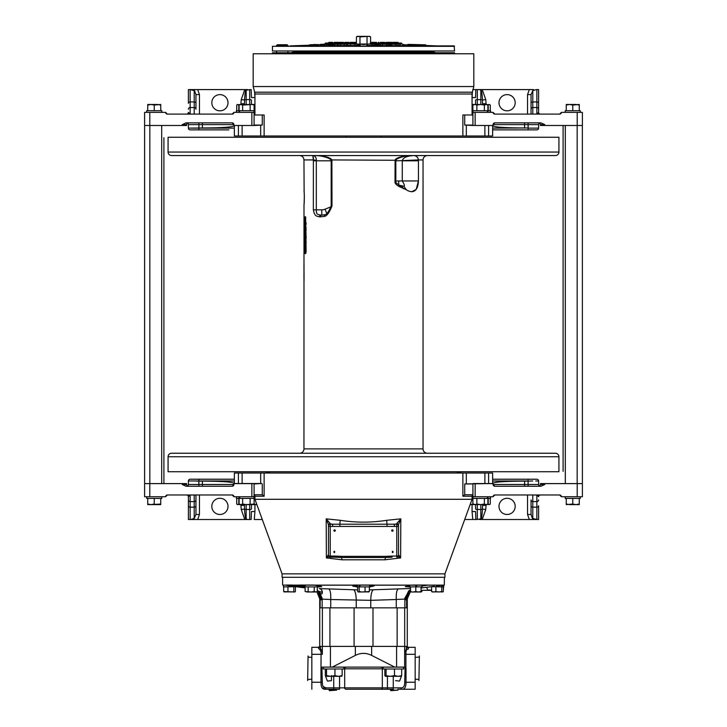 <?xml version="1.0" encoding="UTF-8"?>
<svg xmlns="http://www.w3.org/2000/svg" width="727" height="727" viewBox="0 0 727 727"><rect width="100%" height="100%" fill="white"/><g stroke="black" fill="none" stroke-linecap="round" stroke-linejoin="round"><path stroke-width="1.09" d="M283.448 585.144L282.912 585.144L283.448 585.144L283.448 586.898L295.653 586.68M292.936 585.144L290.4 585.144M317.281 585.653L317.281 586.898L305.186 586.898L305.186 585.144L314.382 585.144L299.733 585.144L305.113 585.144L305.131 591.533L311.192 591.996L306.649 591.996M305.186 585.144L299.497 585.144M317.263 586.898L317.263 591.533L316.454 591.996L314.228 591.533L315.745 591.996L311.192 591.996L314.228 591.533L314.228 586.898M308.166 586.898L308.166 591.533M305.131 587.752L286.084 585.19L305.186 586.898M315.745 591.996L317.263 591.533M427.267 585.144L412.527 585.19L415.808 585.144L415.808 591.533L418.434 591.996L421.06 591.533L421.06 591.996L410.546 591.996L410.546 586.898M410.546 591.533L411.691 591.842M421.06 586.898L421.06 591.533M409.719 585.653L409.719 586.898L416.753 586.898L416.362 585.144M413.172 591.996L415.808 591.533M418.434 591.996L416.944 591.842M416.753 585.144L416.753 586.898L421.887 586.898L421.887 585.144M292.654 585.053L285.929 585.053M443.506 585.135L283.494 585.135M303.586 585.898L299.569 585.053L305.113 585.88M314.473 585.19L318.762 585.898L314.473 585.19L352.986 585.19M373.096 585.144A0.872 0.872 -90 0 1 373.942 585.808L374.023 585.19L373.96 585.717L373.142 585.144L373.769 585.053L353.231 585.053L352.786 586.017L353.904 585.144A0.872 0.872 90 0 0 353.058 585.808L357.411 586.762M443.643 585.053L436.536 586.017M352.768 585.898L352.977 585.19L353.858 585.144M374.223 585.898L369.361 587.071M317.263 590.706L322.234 592.487C322.134 590.242 321.152 588.943 319.307 588.588L357.639 589.906M369.361 589.906L410.546 588.497M426.722 587.316L427.73 590.315L426.713 587.316L434.264 586.298L421.06 588.016M423.196 585.717L421.978 585.144A0.872 0.563 -90 0 1 422.523 585.808L427.403 585.19L421.887 586.144M410.546 587.262L406.257 586.298L409.719 586.026M408.238 585.898L407.574 586.017M357.639 587.071L352.786 586.017M317.281 586.026L318.762 585.898M319.426 586.017L320.743 586.298L317.263 587.289M305.113 586.144L304.277 586.017M293.117 585.19L305.113 586.671L293.108 585.19M322.234 592.487L321.625 589.961M319.108 591.505L318.008 590.869M318.88 591.478L322.061 597.967L320.362 597.839L318.062 591.078L317.263 590.915M320.144 607.854L320.144 599.793M316.899 591.742L319.726 598.903L319.735 646.385A1.263 1.263 0 0 1 318.508 647.303L311.838 647.303L311.838 654.309L322.352 654.309L322.352 651.792L319.726 647.139L318.462 648.23L320.198 650.092L320.634 646.385L329.922 646.385L329.922 607.854M319.326 588.588L319.326 588.588C323.76 588.861 322.961 598.266 319.108 591.696L322.134 599.066L322.134 607.854L320.38 607.854M322.061 597.967L322.134 599.148L330.73 599.511C330.939 593.686 330.34 590.215 328.913 589.088M373.178 589.915C371.706 591.106 370.897 594.586 370.752 600.338L330.73 599.511L330.73 607.854L322.134 607.854M330.73 607.854L404.866 607.854L404.866 599.82L406.62 599.82L406.62 607.854L404.866 607.854L404.866 599.066L396.27 599.511C396.061 593.686 396.66 590.215 398.087 589.088M404.866 599.066L404.939 597.967L406.638 597.839L406.611 599.012L404.866 599.066L408.583 591.06L410.546 589.706M404.866 599.82L404.866 599.148M407.274 607.854L406.856 599.793L407.274 598.903L407.274 607.854L407.274 598.903L410.546 591.287M406.856 599.793L406.638 597.839L408.974 591.042L404.939 597.967M410.546 589.815L408.974 591.042M406.611 599.012L406.62 598.121M427.73 590.315L421.06 590.342M443.824 585.144L443.325 590.06M286.075 585.19L292.736 586.298C302.586 587.616 302.586 587.616 292.736 586.298L300.151 587.298M298.179 587.025L297.034 586.862M296.943 586.853L296.462 586.789M300.733 587.18L305.131 587.452M421.887 585.88L423.414 585.898M431.611 590.342L427.603 590.342M289.519 585.144L288.81 585.144M292.69 586.026L290.464 586.017M320.38 598.121L320.38 599.82L322.134 599.82M320.389 599.012L322.134 599.148M317.263 587.016L321.688 586.653M304.368 585.144L303.795 585.717L304.477 585.808A0.872 0.563 90 0 1 305.022 585.144M369.589 586.762L373.524 586.026L369.589 586.026M357.411 586.026L353.204 586.298M405.312 586.653L410.546 586.989M323.442 667.113L323.442 668.994L344.016 668.994L344.016 667.395M341.681 676.292L325.778 676.292M325.314 668.994L325.314 675.628L325.923 676.337L326.523 675.628L330.73 676.337L334.938 675.628L338.537 676.337L342.144 675.628L341.545 676.337M326.523 668.994L326.523 675.628M334.938 668.994L334.938 675.628M325.314 675.628L325.923 676.337M342.144 668.994L342.144 675.628M397.851 690.168L390.408 690.168L390.89 690.65L397.851 690.168M336.492 690.168L329.049 690.168L329.531 690.65L336.492 690.168M401.222 676.292L385.319 676.292M384.856 668.994L384.856 675.628L385.455 676.337L386.064 675.628L390.272 676.337L394.479 675.628L398.078 676.337L401.686 675.628L401.077 676.337M386.064 668.994L386.064 675.628M394.479 668.994L394.479 675.628M384.856 675.628L385.455 676.337M401.686 668.994L401.686 675.628M382.984 667.395L382.984 668.994L403.558 668.994L403.558 667.113M443.552 585.144L443.552 586.898L442.389 586.898L442.389 585.308M441.771 585.38L441.771 586.898L442.389 586.898L431.384 586.671M321.97 687.651L325.005 689.251A1.399 0.9 -90 0 0 325.896 687.851L323.124 686.488M322.497 684.707L322.288 682.253C322.252 686.052 323.46 687.915 325.896 687.851L333.729 687.851L333.729 676.337M331.439 676.337L331.439 680.654L327.414 681.081L329.749 680.872M397.969 689.251L415.162 689.251L397.969 689.251M408.32 648.838L407.72 649.511M404.93 650.365L404.648 651.792L405.911 652.183L407.274 646.385L408.538 648.23L407.274 647.139M346.052 689.251L380.948 689.251L346.052 689.251A1.399 1.372 90 0 1 344.689 687.851L339.554 687.851L339.554 689.251L325.005 689.251C322.288 689.332 320.943 686.997 320.98 682.244L311.838 682.244L311.838 654.309M415.162 689.251L415.162 682.244L406.02 682.244C406.048 687.006 404.712 689.341 401.995 689.251A1.399 0.9 90 0 1 401.104 687.851L393.271 687.851L393.271 689.251L380.948 689.251A1.399 1.372 90 0 0 382.311 687.851L344.689 687.851L344.689 668.795L382.984 668.795M311.838 689.251L311.838 682.244M320.634 646.385L319.735 646.385L319.726 647.139L319.726 646.385A1.263 1.263 0 0 1 318.508 647.303L319.726 646.385L319.735 607.854M320.198 650.092L321.089 652.183L322.352 651.792M322.352 646.385L322.352 654.309M401.104 687.851C403.54 687.924 404.739 686.052 404.712 682.244L405.103 667.113L394.752 667.113L371.651 655.409C366.217 652.701 360.783 652.701 355.349 655.409L332.248 667.113L321.897 667.113L322.288 682.244L320.98 682.244L320.98 668.795L322.288 668.795M394.752 667.113L332.248 667.113M381.093 667.395L383.62 667.395M395.561 675.601L395.561 676.337M401.677 675.637L399.586 681.081L395.561 680.654M404.648 667.113L404.648 646.385L329.922 646.385M405.103 667.704L406.02 668.795L406.02 682.244L404.712 682.244M404.648 651.792L406.366 649.329L406.366 646.385M415.162 682.244L415.162 647.303L408.492 647.303A1.263 1.263 0 0 1 407.274 646.385M408.492 647.303L408.538 648.23M343.38 667.395L345.907 667.395M331.439 680.654L331.439 675.601M327.414 681.081L325.323 675.637M321.089 652.183L320.98 668.795M321.089 668.695L321.897 667.704M368.934 591.887L358.429 591.996L357.639 591.533L357.639 586.898M369.589 585.144L369.589 586.898L359.211 586.898L359.211 591.533L362.137 591.996L369.361 591.533L368.571 591.996M365.072 586.898L365.072 591.533M369.361 586.898L369.361 591.533M358.429 591.996L359.211 591.533M421.869 590.342L421.869 591.533L420.351 591.996M411.255 591.996L409.737 591.533L411.255 591.996M295.389 586.898L295.389 591.533L294.608 591.996L295.389 591.533M294.971 591.887L284.093 591.887M284.457 591.996L283.675 591.533L294.608 591.996M283.675 586.898L283.675 591.533M287.965 586.898L287.965 591.533M293.817 586.898L293.817 591.533M359.92 586.898L359.92 585.144M359.211 586.898L357.411 586.898L357.411 585.144M359.193 586.898L359.193 585.144M431.611 586.898L431.611 591.533L433.755 591.996L435.9 591.533L435.9 586.898M432.392 591.996L431.611 591.533M442.907 591.887L432.029 591.887M442.543 591.996L443.325 591.533L442.543 591.996L441.762 591.533L441.762 586.898M443.325 586.898L443.325 591.533M435.9 591.533L438.826 591.996L441.762 591.533M466.816 473.032L260.184 473.032M161.794 496.741L161.794 498.404L146.681 498.404L146.681 496.741M489.762 504.474L470.133 504.62L473.713 504.038M490.28 498.404L490.28 504.038L489.244 504.62L488.208 504.038L488.208 498.404M488.208 504.038L487.599 504.211M489.244 504.62L490.28 504.038M487.263 496.741L487.263 498.404L490.38 498.404L490.38 496.741M490.38 498.404L490.543 496.741L490.552 498.404M487.89 504.038L486.127 504.62L487.89 504.038L487.89 498.404M472.886 498.404L472.886 504.038L474.876 504.62L476.867 504.038L480.611 504.62L484.364 504.038L484.364 498.404M476.867 498.404L476.867 504.038M473.886 504.62L472.886 504.038M486.127 504.62L484.364 504.038M472.75 89.594L475.84 89.594L475.576 97.563L472.068 97.563L472.068 104.479L474.649 104.479M473.159 104.897L472.068 104.652M253.359 504.038L253.096 504.62M580.319 496.741L580.319 498.404L565.206 498.404L565.206 496.741M566.26 498.404L566.26 504.038L569.514 504.62L572.758 504.038L572.758 498.404M566.26 504.038L566.26 504.62L572.758 504.038L576.011 504.62L569.514 504.62M579.265 504.038L579.265 504.62L576.011 504.62L579.265 504.038L579.265 498.404M236.62 496.741L236.62 498.404L239.737 498.404L239.737 496.741M236.448 498.404L236.448 496.741L236.62 498.404M160.74 498.404L160.74 504.62L150.989 504.62L154.242 504.038L154.242 498.404M250.76 89.594L250.297 89.594M247.007 89.594L246.453 89.594M245.899 89.594L245.335 89.594M218.736 89.594L194.954 89.594M193.446 89.594L190.138 89.594L194.2 90.648L194.2 101.934L190.138 101.934A1.754 1.372 180 0 0 188.384 103.307L188.384 89.594L190.138 89.594L190.138 107.514L194.2 107.514A1.754 1.718 0 0 1 195.954 109.232L195.954 94.601L194.2 89.594L190.71 89.594M533.554 89.594L482.219 89.594L485.754 99.599L486.081 103.734L482.574 103.734L482.574 104.479L482.464 99.999A1.754 0.563 180 0 0 480.829 99.626L477.321 99.626L477.321 89.594L473.004 89.594M532.046 89.594L508.264 89.594M481.665 89.594L481.101 89.594M480.547 89.594L479.993 89.594M476.703 89.594L476.24 89.594M538.616 103.307A1.754 1.372 180 0 0 536.862 101.934L536.862 89.594L538.616 89.594L538.616 112.358L538.616 89.594M482.219 89.594L479.429 89.594L480.829 90.148C481.492 89.821 482.037 93.101 482.464 99.999L485.754 99.599M477.321 89.594L479.429 89.594M251.424 104.479L251.424 100.19A1.754 0.563 180 0 0 249.679 99.626L246.171 99.626A1.754 0.563 180 0 0 244.536 99.999C244.963 93.101 245.508 89.821 246.171 90.148L251.16 89.594L251.424 97.563L254.777 97.563M247.571 89.594L194.2 89.594M188.384 103.307L188.384 89.594M187.511 123.099A1.754 1.754 0 0 1 188.384 124.617L188.384 128.125A1.754 1.754 0 0 0 190.138 129.869L210.93 129.869M190.138 129.869L228.878 129.869M492.642 129.869L528.111 129.869L492.642 129.869M538.616 128.125A1.754 1.754 0 0 1 536.862 129.869A1.754 1.754 0 0 0 538.616 128.125A1.754 1.754 0 0 1 536.862 129.869L528.111 129.869L528.111 128.125L538.616 128.125L538.616 124.617A1.754 1.754 0 0 1 539.489 123.099A1.754 1.754 0 0 0 538.616 124.617L528.111 124.617L528.111 127.97L524.603 127.97L524.603 124.617L528.111 124.617L528.111 122.863M510.817 129.869L516.07 129.869M498.122 129.869L503.375 129.869M223.625 129.869L216.183 129.869M528.111 127.97L492.642 128.125M524.603 486.236L524.603 484.482L493.088 484.482L494.833 486.236L540.988 486.236L544.777 484.482L540.361 484.482L540.361 483.609L582.391 483.609L582.354 125.489L544.777 125.489L544.777 124.617L540.988 122.863L494.833 122.863L493.088 124.617L493.088 125.489L472.923 125.489L472.923 113.058L472.068 113.058M233.394 113.603A1.754 1.754 0 0 0 233.912 112.358L253.378 112.358L254.077 113.058L254.077 125.489L233.912 125.489L233.912 124.617L232.167 122.863L186.012 122.863L182.223 124.617L182.223 125.489L144.609 125.489L144.609 496.741L149.798 496.741L149.798 483.609L186.639 483.609L186.639 484.482L182.223 484.482L186.012 486.236L232.167 486.236L233.912 484.482L233.912 483.609L254.077 483.609L254.077 496.041L254.923 496.041M475.14 125.489L475.14 112.358L473.622 112.358L472.923 113.058M475.14 112.358L493.088 112.358L494.833 114.112L559.626 114.112L561.38 112.358L582.391 112.358L582.391 125.489M254.168 112.358L254.932 112.358M472.068 112.358L472.832 112.358M254.932 113.058L254.077 113.058M144.609 125.489L144.609 112.358L165.62 112.358L167.374 114.112L232.167 114.112A1.754 1.754 0 0 0 233.367 113.63M233.912 112.358L232.167 114.112M202.397 122.863L202.397 127.97C221.826 127.87 232.331 127.161 233.912 125.862L233.912 125.489M234.358 128.125L191.274 128.125L198.889 128.125L198.889 129.869M202.397 127.97L188.384 128.125M198.889 127.97L198.889 124.617L233.912 124.617A1.754 1.754 0 0 0 233.394 123.372M233.367 123.345A1.754 1.754 0 0 0 232.167 122.863M165.62 112.358A1.754 1.754 0 0 0 166.138 113.603M166.174 113.63A1.754 1.754 0 0 0 167.374 114.112M472.923 114.112L472.068 114.112L472.923 114.112M540.361 114.112L536.862 114.112L538.616 112.358A1.754 1.754 0 0 0 540.361 114.112M254.077 114.112L254.932 114.112M194.527 114.112A1.754 1.718 180 0 0 194.2 114.084L186.639 114.112A1.754 1.754 0 0 0 188.384 112.358L190.138 114.112L190.138 107.514A1.754 1.718 0 0 0 188.384 109.232M498.995 102.725A8.097 8.097 0 0 1 507.092 94.619A8.097 8.097 0 0 1 515.189 102.725A8.097 8.097 0 0 1 507.092 110.822A8.097 8.097 0 0 1 498.995 102.725M536.29 89.594L532.8 90.648L531.046 94.601L527.548 94.601L529.311 89.594M493.088 125.489L493.088 125.862C494.669 127.161 505.174 127.87 524.603 127.97M544.777 125.489L540.361 125.489L540.361 124.617L540.361 125.489M559.626 114.112A1.754 1.754 0 0 0 560.826 113.63M560.862 113.603A1.754 1.754 0 0 0 561.38 112.358M540.988 122.863L540.361 122.863M494.833 122.863A1.754 1.754 0 0 0 493.633 123.345A1.754 1.754 0 0 1 494.833 122.863M493.088 124.617A1.754 1.754 0 0 1 493.606 123.372A1.754 1.754 0 0 0 493.088 124.617L524.603 124.617L524.603 122.863M538.616 122.863A1.754 1.754 0 0 1 540.361 124.617L544.777 124.617M532.8 114.084L532.8 107.514L536.862 107.514L536.862 114.084L532.8 114.084A1.754 1.718 180 0 0 532.473 114.112M531.046 114.112L531.046 94.601L531.046 114.112M477.321 104.479L477.321 99.626A1.754 0.563 180 0 0 475.576 100.19L475.576 104.479M493.088 112.358A1.754 1.754 0 0 0 493.606 113.603A1.754 1.754 0 0 1 493.088 112.358M493.633 113.63A1.754 1.754 0 0 0 494.833 114.112A1.754 1.754 0 0 1 493.633 113.63M241.246 99.599L244.536 99.999L244.426 104.479L244.426 103.734L240.919 103.734L241.246 99.599L244.781 89.594M195.954 109.232L195.954 94.601L199.452 94.601L197.689 89.594M228.005 102.725A8.097 8.097 0 0 1 219.908 110.822A8.097 8.097 0 0 1 211.811 102.725A8.097 8.097 0 0 1 219.908 94.619A8.097 8.097 0 0 1 228.005 102.725M182.223 125.489L186.639 125.489L186.639 124.617A1.754 1.754 0 0 1 188.384 122.863A1.754 1.754 0 0 0 186.639 124.617L182.223 124.617M579.265 110.704L579.265 105.061L576.011 104.479L572.758 105.061L572.758 110.704M579.265 105.061L579.265 104.479L572.758 105.061L569.514 104.479L576.011 104.479M566.26 105.061L566.26 104.479L569.514 104.479L566.26 105.061L566.26 110.704M277.35 44.756L287.147 44.756L288.101 45.71L276.396 45.71L277.35 44.756M239.737 112.358L239.328 110.704L254.932 110.704M254.932 498.404L239.328 498.404L239.328 496.741M253.905 496.214L254.168 498.404M253.287 504.038L256.767 504.62L240.11 504.62L239.11 504.038L240.873 504.62L242.636 504.038L246.389 504.62L254.114 504.038L253.132 504.611M146.681 112.358L146.681 110.704L161.794 110.704L161.794 112.358M475.576 519.505L464.717 519.505L475.576 519.505M476.24 519.505L476.703 519.505M479.993 519.505L480.547 519.505M481.101 519.505L481.665 519.505M508.264 519.505L532.046 519.505M533.554 519.505L536.862 519.505L532.8 518.46L532.8 507.164L536.862 507.164A1.754 1.372 0 0 0 538.616 505.792L538.616 519.505L536.862 519.505L536.862 501.594L532.8 501.594A1.754 1.718 180 0 1 531.046 499.867L531.046 514.498L532.8 519.505L536.29 519.505M254.932 519.505L262.283 519.505L254.932 519.505M190.71 519.505L194.2 518.46L194.2 519.505L190.138 519.505L193.446 519.505M194.954 519.505L218.736 519.505M245.335 519.505L245.899 519.505M246.453 519.505L247.007 519.505M250.297 519.505L250.76 519.505M188.384 505.792A1.754 1.372 0 0 0 190.138 507.164L190.138 519.505L188.384 519.505L188.384 496.741A1.754 1.754 0 0 0 186.639 494.987L190.138 494.987L188.384 496.741M194.2 519.505L247.571 519.505L246.171 518.96C245.508 519.287 244.963 515.997 244.536 509.109A1.754 0.563 0 0 0 246.171 509.473L246.171 518.96M254.25 519.505L254.932 511.535L251.424 511.535L251.16 519.505L247.571 519.505M475.576 504.62L475.576 508.909A1.754 0.563 0 0 0 477.321 509.473L480.829 509.473A1.754 0.563 0 0 0 482.464 509.109C482.037 515.997 481.492 519.287 480.829 518.96L475.84 519.505L475.576 511.535L472.068 511.535L472.068 504.62M479.429 519.505L532.8 519.505M538.616 505.792L538.616 519.505M539.189 485.781L539.461 485.981A1.754 1.754 0 0 1 538.616 484.482L538.616 480.983A1.754 1.754 0 0 0 536.862 479.229L528.111 479.229L536.862 479.229M190.138 479.229A1.754 1.754 0 0 0 188.384 480.983A1.754 1.754 0 0 1 190.138 479.229A1.754 1.754 0 0 0 188.384 480.983L198.889 480.983L198.889 479.229L190.138 479.229L234.358 479.229M188.384 494.987L188.384 519.505M492.642 480.983L528.111 480.983L528.111 479.229L492.642 479.229M191.274 480.983L234.358 480.983M493.606 495.496A1.754 1.754 0 0 0 493.088 496.741L473.622 496.741L472.923 496.041L472.923 483.609L493.088 483.609L493.088 484.482A1.754 1.754 0 0 0 493.606 485.727M251.86 483.609L251.86 496.741L253.378 496.741L254.077 496.041M251.86 496.741L233.912 496.741L232.167 494.987L167.374 494.987L165.62 496.741L149.798 496.741M472.832 496.741L472.068 496.741M254.932 496.741L254.168 496.741M472.077 496.041L472.923 496.041M582.391 483.609L582.391 496.741L561.38 496.741L559.626 494.987L494.833 494.987A1.754 1.754 0 0 0 493.633 495.469M493.088 496.741L494.833 494.987M524.603 481.129L528.111 481.129L528.111 484.482L524.603 484.482L524.603 481.129C505.174 481.238 494.669 481.946 493.088 483.246L493.088 483.609M532.746 480.983L528.111 481.129M535.726 480.983L538.616 480.983M493.633 485.754A1.754 1.754 0 0 0 494.833 486.236M561.38 496.741A1.754 1.754 0 0 0 560.862 495.496M560.826 495.469A1.754 1.754 0 0 0 559.626 494.987M536.862 494.987L540.361 494.987A1.754 1.754 0 0 0 538.616 496.741L536.862 494.987M244.781 519.505L241.246 509.5L244.536 509.109L244.426 504.62L244.426 505.374L240.919 505.374L240.919 504.62M228.005 506.383A8.097 8.097 0 0 1 219.908 514.48A8.097 8.097 0 0 1 211.811 506.383A8.097 8.097 0 0 1 219.908 498.286A8.097 8.097 0 0 1 228.005 506.383M188.384 499.867A1.754 1.718 180 0 0 190.138 501.594L190.138 495.023L194.2 495.023L194.2 501.594L190.138 501.594L190.138 507.164L194.2 507.164L194.2 518.46L195.954 514.498L199.452 514.498L197.689 519.505M188.384 480.983L188.384 484.482A1.754 1.754 0 0 1 187.511 485.999A1.754 1.754 0 0 0 188.384 484.482L198.889 484.482L198.889 481.129L202.397 481.129L202.397 484.482L198.889 484.482L198.889 486.236M194.254 480.983L198.889 481.129M233.912 483.609L233.912 483.246C232.331 481.946 221.826 481.238 202.397 481.129M144.609 483.609L149.798 483.609M167.374 494.987A1.754 1.754 0 0 0 166.174 495.469M166.138 495.496A1.754 1.754 0 0 0 165.62 496.741M232.167 486.236A1.754 1.754 0 0 0 233.367 485.754A1.754 1.754 0 0 1 232.167 486.236M233.912 484.482A1.754 1.754 0 0 1 233.394 485.727A1.754 1.754 0 0 0 233.912 484.482L202.397 484.482L202.397 486.236M188.384 486.236A1.754 1.754 0 0 1 186.639 484.482M195.954 494.987L195.954 514.498L195.954 494.987M246.171 504.62L246.171 509.473L249.679 509.473A1.754 0.563 0 0 0 251.424 508.909L251.424 504.62M233.912 496.741A1.754 1.754 0 0 0 233.394 495.496A1.754 1.754 0 0 1 233.912 496.741M233.367 495.469A1.754 1.754 0 0 0 232.167 494.987A1.754 1.754 0 0 1 233.367 495.469M485.754 509.5L482.464 509.109L482.574 504.62L482.574 505.374L486.081 505.374L485.754 509.5L482.219 519.505M532.473 494.987A1.754 1.718 -0 0 0 532.8 495.023L536.862 495.023L536.862 501.594A1.754 1.718 180 0 0 538.616 499.867M531.046 499.867L531.046 514.498L527.548 514.498L529.311 519.505M498.995 506.383A8.097 8.097 0 0 1 507.092 498.286A8.097 8.097 0 0 1 515.189 506.383A8.097 8.097 0 0 1 507.092 514.48A8.097 8.097 0 0 1 498.995 506.383M540.361 484.482A1.754 1.754 0 0 1 538.616 486.236A1.754 1.754 0 0 0 540.361 484.482M304.004 204.26L303.959 448.877A4.38 4.38 0 0 1 299.588 453.248M304.013 264.274L304.059 280.567M313.446 157.514L313.382 159.931L316.327 160.285L316.3 160.812L331.167 160.812L331.903 159.931L331.994 206.023C329.349 212.638 326.805 216.101 324.351 216.401L324.933 214.738L321.77 215.092L321.77 209.839L316.3 209.839L316.372 212.175C317.426 213.066 315.236 214.201 320.825 215.092L321.77 215.092L320.825 215.092A1.754 1.29 -90 0 0 319.526 216.846C313.782 215.683 315.663 214.51 314.2 213.347L313.355 209.839L313.382 159.931L303.959 159.931L304.131 192.255M304.359 196.372L304.131 203.015M411.655 191.828L416.198 189.411L418.443 180.95C417.707 195.69 408.592 191.455 406.293 189.702L399.795 186.848C396.279 185.067 394.679 183.295 395.006 181.514L395.097 159.931C396.733 157.441 402.249 155.978 411.655 155.56C405.139 155.46 396.297 158.313 395.888 160.276L331.903 159.931C330.258 157.432 324.742 155.978 315.345 155.56C321.861 155.46 330.703 158.313 331.112 160.276M427.412 453.248A4.38 4.38 0 0 1 423.041 448.877L423.041 159.931A4.38 4.38 0 0 1 427.412 155.56M415.853 160.14L418.425 159.931C418.17 157.486 416.744 156.032 414.172 155.56C407.193 155.823 403.231 157.514 402.276 160.612L418.425 159.931L418.443 160.812L418.443 180.95L402.276 180.95C404.43 184.476 404.93 186.23 403.776 186.203L406.293 189.702M324.351 216.401L320.507 216.846A1.754 1.263 90 0 1 321.77 215.092A14.013 14.013 0 0 0 324.824 214.756A14.013 14.013 0 0 1 321.77 215.092M303.959 204.641C304.413 205.059 304.413 190.229 303.959 190.638M305.649 253.623L304.922 253.623L304.631 251.869L304.631 218.6L304.922 216.846L305.649 216.846L306.094 251.869L305.649 253.623L304.631 251.869M168.073 456.756A3.499 3.499 0 0 1 171.572 453.248L555.428 453.248A3.499 3.499 0 0 1 558.927 456.756L558.927 471.732L168.073 471.732L168.073 456.756L558.927 456.756M461.563 471.732L456.447 473.023M234.358 473.013L270.553 473.013L265.437 471.732M303.959 159.931C303.704 157.277 302.241 155.814 299.588 155.56L312.828 155.56L313.382 159.931M555.428 155.56L171.572 155.56A3.499 3.499 0 0 1 168.073 152.052L168.073 137.258L558.927 137.258L558.927 152.052A3.499 3.499 0 0 1 555.428 155.56M395.006 160.812L395.833 160.812L395.833 181.514L395.006 181.514M331.994 206.023L331.167 206.023L331.167 160.812L331.994 160.812M324.724 214.828L323.37 215.001M316.327 160.285C316.418 157.614 315.254 156.032 312.828 155.56L313.873 155.76M395.888 160.276L395.833 160.812L402.276 160.612M399.914 186.203L401.877 186.203L403.649 188.829M395.833 181.514C394.915 181.877 396.142 183.131 399.505 185.276L403.776 186.203M399.795 186.848L398.732 185.376M416.953 156.85L417.871 158.095M314.646 160.131L315.563 160.231M305.513 216.846L305.149 219.281M305.149 222.816L305.149 223.316M305.149 223.634L305.149 224.098M305.149 225.761L305.149 227.097M305.149 227.415L305.149 229.132M305.149 229.45L305.149 229.914M305.149 236.439L305.149 237.011M305.149 237.402L305.149 239.837M305.149 240.155L305.149 241.946M305.149 242.264L305.149 242.754M305.149 246.299L305.149 246.789M305.149 250.715L305.149 251.869M306.094 248.743L305.631 250.715L305.513 249.052M305.631 249.052L305.867 250.715L306.094 249.052M306.094 246.789L305.513 246.789L305.513 248.452L305.585 247.107L306.094 247.107M306.094 242.991L305.258 242.691L304.877 244.536L305.258 246.371L305.876 246.371L305.567 245.635M305.531 245.29L305.494 244.517M305.585 245.562L306.094 246.071M306.094 233.812L305.631 235.793L305.513 234.13M305.631 234.13L305.867 235.793L306.094 234.13M306.094 231.868L305.631 231.868L306.094 232.177M305.631 232.177L304.976 232.177L304.976 233.531L305.513 233.531L305.513 232.177M305.513 233.531L305.585 232.177M306.094 229.914L305.513 229.914L305.513 231.577L305.585 230.232L306.094 230.232M306.094 229.132L305.631 229.132L306.094 229.45M306.094 227.097L305.631 228.805L305.549 227.415L305.331 228.805L304.895 227.415L305.631 227.097M305.631 227.415L305.867 228.805L306.094 227.415M306.094 224.098L305.513 224.098L305.513 225.761L305.585 224.416L306.094 224.416M306.094 223.316L305.631 223.316L306.094 223.634M305.258 222.898L305.258 219.209L304.877 221.063L305.258 222.898L305.658 222.58M306.094 236.121L304.895 238.365L304.895 236.121L305.631 236.121M305.513 236.439L305.431 238.011L305.549 236.439M305.631 236.439L305.622 237.584M305.513 238.238L305.849 237.084L306.049 238.32L306.231 237.62M306.094 239.837L305.631 239.837L305.631 242.264L306.094 242.264M306.094 241.946L305.949 239.919M304.976 250.715L304.895 248.743L305.631 248.743M305.513 246.789L304.895 246.789L304.895 248.452L305.513 248.452M304.958 244.536L305.494 244.536M305.258 242.691L305.258 246.371M304.958 244.517L305.258 246.053L305.567 244.517L304.958 244.517L305.258 243L306.094 245.644M305.476 243L306.094 243.418M304.976 235.793L304.895 233.812L305.631 233.812M305.631 231.868L304.895 231.868L304.976 233.531M305.513 229.914L304.895 229.914L304.895 231.577L305.513 231.577M305.513 224.098L304.895 224.098L304.895 225.761L305.513 225.724M304.958 221.044L305.258 222.58L305.567 221.044L305.258 219.527L305.476 222.58M305.476 219.527L305.567 221.044M306.176 222.944L305.64 222.389M160.74 110.704L160.74 105.061L157.486 104.479L154.242 105.061L154.242 110.704M160.74 105.061L160.74 104.479L154.242 105.061L150.989 104.479L157.486 104.479M147.735 105.061L147.735 104.479L150.989 104.479L147.735 105.061L147.735 110.704M476.867 110.704L476.867 105.061L474.876 104.479L489.762 104.633M488.208 110.704L488.208 105.061L487.599 104.888M490.28 110.704L490.28 105.061L489.244 104.479L488.208 105.061M490.28 105.061L489.244 104.479M342.417 43.893L341.808 43.893M339.863 43.929L339.863 43.22L340.809 43.402M339.863 43.52L341.808 43.493M342.417 43.447L340.809 43.475M312.555 45.874L290.309 45.874L320.289 44.829M318.817 45.874L315.718 45.874M320.289 45.692L328.068 45.846L328.068 44.438L320.289 44.583L320.289 45.756L325.332 45.647L322.379 45.874M320.289 45.874L328.068 45.846M411.755 45.874L409.156 45.874M414.463 45.874L413.654 45.874M403.649 44.72L436.691 45.874M335.42 44.247L335.42 43.538L333.884 43.511L335.956 43.393L328.813 43.565L328.813 44.965L329.358 44.992M329.358 44.42L329.358 45.074L332.339 45.083M331.921 45.701L331.921 44.374L331.921 45.701L329.077 45.828L337.419 45.701L337.419 44.22L329.077 44.347L337.419 44.22M334.793 45.41L331.921 45.465M334.793 44.338L334.793 45.665L337.419 45.619M350.568 45.565L347.37 45.238L347.37 43.838L354.94 44.138L354.94 45.537L350.568 45.565L350.568 44.165M357.993 44.402L357.993 45.165L354.94 45.537M369.489 44.129L371.988 44.138L371.988 45.537L366.753 45.447M360.247 45.519L358.811 45.528L358.811 44.411M378.031 45.328L378.74 45.356M380.148 45.383L380.303 43.993L379.485 43.993L380.148 44.047L380.148 45.447L378.74 45.428L378.74 44.02L377.268 43.993L378.031 44.093L378.031 45.492L377.013 45.474L377.013 44.074L375.55 44.065L375.55 45.465L374.714 45.474L374.714 44.065L375.414 43.974L374.051 43.993L374.06 45.392L375.414 45.374M379.485 45.401L380.303 45.392M377.268 45.392L378.74 45.428M375.55 45.465L377.013 45.474M376.041 43.893L372.569 43.929L373.215 43.947L372.569 43.993L372.569 45.392L374.06 45.392M374.714 45.301L374.06 45.31M375.55 45.292L374.814 45.292M386.4 45.328L389.481 45.365L389.481 44.302M386.4 45.492L389.481 45.365M382.402 44.211L386.4 44.256L386.4 45.656L382.402 45.619L380.475 45.247L380.475 43.847L382.402 44.211L382.402 45.619M338.055 45.583L346.815 45.51L346.815 44.111L338.055 44.211L338.055 45.438M395.824 45.701L391.78 45.637L391.78 44.229L395.824 44.292L395.824 45.701M391.78 45.401L390.417 45.383L391.78 45.637M395.824 44.292L398.296 44.174L398.296 45.574L404.485 45.856L399.914 45.556M398.296 45.574L395.824 45.547M390.417 44.874L389.481 44.92M370.334 43.311L372.46 43.329L371.988 44.729M358.811 44.711L357.993 44.711M347.37 44.347L346.815 44.356M338.055 44.556L337.419 44.565M328.813 44.801L328.068 44.829M272.443 46.31L454.121 45.874L454.557 50.99L272.443 50.99L272.443 46.31L454.557 46.31M288.128 45.874L276.369 45.874M287.919 52.744L287.974 50.99M276.514 50.99L276.569 52.744M331.921 45.51L334.793 45.51M386.491 45.51L390.245 45.51M391.108 45.51L391.78 45.51M328.068 45.537L328.068 44.129L320.289 44.356M328.813 43.565L332.339 44.047M329.358 43.675L329.358 44.347M335.42 43.538L332.348 43.556M332.393 43.42L329.758 43.538L332.393 43.529M335.956 43.393L335.956 44.238M385.664 43.338L374.614 43.175L385.664 43.338L385.664 43.911M384.719 43.32L380.157 43.111L384.719 43.32M380.157 43.384L375.559 43.184L380.157 43.111M380.203 43.42L380.203 43.983M374.614 43.865L374.614 43.175M356.421 43.765L347.37 43.838M354.94 44.138L356.421 43.956M353.985 43.911L351.377 43.929L353.985 43.911M371.988 44.138L370.579 43.774M367.462 45.519L367.462 44.465M376.668 43.893L380.303 43.993M372.569 43.993L374.051 43.993M374.714 44.065L375.55 44.065M377.013 44.074L378.031 44.093M378.74 44.02L380.148 44.047M376.059 43.82L376.65 43.82M376.359 45.528L376.359 44.129M374.369 44.011L374.369 45.256M385.428 43.911L391.408 44.32L385.428 44.074M386.4 44.256L380.475 43.847M338.055 45.474L338.055 44.038L344.344 44.12L340.309 44.156M346.815 45.328L346.815 43.956L338.055 44.038M346.815 43.929L340.527 44.011L346.815 44.111M338.055 44.074L340.309 44.12M338.055 45.61L338.055 44.211M391.78 44.229L398.296 44.174M399.914 44.247L399.914 45.647M390.417 44.311L390.417 45.383M403.649 45.71L403.649 44.438M398.996 44.129L398.996 43.52L387.273 43.229L388.672 43.947M388.809 43.556L397.478 44.102M398.996 43.52L397.478 43.738M393.134 43.411L393.134 44.029M387.273 43.229L387.273 43.938M372.46 44.374L372.46 42.975L370.579 42.957M370.788 43.284L371.515 43.002L370.307 42.993M355.757 43.774L355.757 43.138M355.757 43.32L356.421 43.311M356.421 42.993L355.757 43.002L356.421 42.957M352.931 43.347L348.887 43.047L352.931 43.029L352.931 43.856M353.867 43.338L353.867 43.847L353.867 43.338M402.086 44.211L400.268 43.057L400.277 43.956L402.022 43.974A0.872 0.872 0 0 0 401.15 43.057L378.831 43.057M398.351 43.929L400.277 43.956L400.25 44.865M370.77 42.957L370.77 42.357L376.513 42.357L376.677 43.057L372.46 43.057M371.515 43.057L370.579 43.057M356.421 43.057L353.867 43.057M352.931 43.057L350.696 43.057M348.887 43.057L328.64 43.057L328.64 43.929L326.723 43.956L326.723 43.057L337.392 43.057M325.85 43.057L326.723 43.057L325.85 43.057A0.872 0.872 0 0 0 324.978 43.974L325.85 43.057A0.872 0.872 0 0 0 324.978 43.974L326.723 43.956L326.75 44.865M326.732 43.856L326.732 43.057L324.978 43.902M387.273 43.784L385.664 43.765M374.614 43.656L372.46 43.647M355.757 43.638L353.867 43.647M352.931 43.656L342.417 43.756M339.863 43.784L335.956 43.829M402.049 44.211L401.15 43.057M328.831 43.057L328.831 42.357L332.784 42.357L332.784 43.057M338.346 43.057L338.346 42.357L337.901 43.057M334.311 43.057L334.311 42.357L334.22 43.057M338.346 42.357L334.22 42.357M336.174 43.057L336.174 42.357M339.155 43.057L339.155 42.357L343.562 42.357L343.562 43.057M340.572 42.357L340.572 43.057M372.878 42.357L372.878 43.057M392.589 43.057L392.589 42.357L389.181 42.357L389.181 43.057M389.263 43.057L389.263 42.357L385.946 42.357L385.946 43.057M397.978 43.057L397.978 42.357L394.988 42.357L394.988 43.057M393.489 43.057L393.489 42.357L394.988 42.357M393.58 43.057L393.58 42.357M380.375 43.057L380.375 42.357L384.683 42.357L384.683 43.057M381.72 43.057L381.72 42.357M378.94 42.357L378.94 43.057L378.94 42.357L378.313 42.357L378.94 42.357M356.039 42.957L355.367 42.357L355.367 43.057M356.039 42.357L353.031 42.357L353.031 42.993M350.696 43.02L350.696 42.357L353.031 42.357M350.023 42.357L350.696 42.357L350.023 42.357L350.023 43.029M344.816 43.057L344.816 42.357L348.769 42.357L348.769 43.057M237.238 104.633L254.932 104.479M236.72 110.704L236.72 105.061L237.756 104.479L238.792 105.061L238.792 110.704M238.792 105.061L239.401 104.888M237.756 104.479L236.72 105.061M254.932 104.652L253.841 104.897M487.672 496.741L487.672 498.404L472.068 498.404M563.098 125.489L563.098 471.35M563.098 466.098L563.098 137.748M163.902 483.609L163.902 137.748M163.902 143.001L163.902 471.35M472.832 498.404L473.095 496.214M565.206 112.358L565.206 110.704L580.319 110.704L580.319 112.358M490.38 112.358L490.38 110.704L487.263 110.704L487.263 112.358M490.552 110.704L490.552 112.358L490.38 110.704M486.127 104.479L487.89 105.061L486.127 104.479L484.364 105.061L480.611 104.479L476.867 105.061M472.886 110.704L472.886 105.061L473.868 104.488M474.876 104.479L472.886 105.061M484.364 110.704L484.364 105.061M487.89 110.704L487.89 105.061M147.735 504.038L150.989 504.62L147.735 504.62L147.735 498.404M150.989 504.62L160.74 504.038M254.114 498.404L254.114 504.038M250.133 498.404L250.133 504.038M242.636 498.404L242.636 504.038M239.11 498.404L239.11 504.038M240.873 504.62L237.238 504.474M238.792 498.404L238.792 504.038L239.401 504.211M236.72 498.404L236.72 504.038L237.756 504.62L238.792 504.038M236.72 504.038L237.756 504.62M472.068 110.704L487.672 110.704L487.672 112.358M473.095 112.885L472.832 110.704M239.328 112.358L239.328 110.704L236.62 110.704L236.62 112.358M236.62 110.704L236.457 112.358L236.448 110.704M239.11 105.061L240.873 104.479L239.11 105.061L239.11 110.704M252.351 104.479L242.636 105.061L242.636 110.704M250.133 110.704L250.133 105.061M254.114 110.704L254.114 105.061L252.124 104.479M253.132 104.488L254.114 105.061M240.873 104.479L242.636 105.061M254.168 110.704L253.905 112.885M366.753 45.874L366.753 44.465M360.247 44.465L360.247 45.874M367.035 36.895L367.035 44.056L370.579 44.056L370.579 36.895L368.807 36.35L359.965 36.895L359.965 44.056L356.421 44.056L356.421 36.895L357.375 36.35L369.625 36.35L370.488 36.841M357.257 36.514L361.746 36.495M370.579 36.895L368.807 36.35M367.035 44.056L359.965 44.056M358.193 36.35L356.421 36.895M357.693 44.465L359.392 44.465L357.284 44.056M367.898 44.056L365.317 44.056M361.683 44.056L359.102 44.056M365.199 44.465L361.801 44.465M407.284 646.385L407.284 607.854L407.284 646.385L404.685 646.385L404.685 607.854M322.379 607.854L322.379 646.385M307.639 680.536L308.075 656.018L307.639 680.536M311.838 657.399L308.075 657.072M308.075 679.481L311.838 679.154M419.361 656.018L418.916 680.536L419.361 656.018M415.162 657.399L418.916 657.072M418.916 679.481L415.162 679.154M254.932 499.295L282.076 573.867L282.076 577.302L444.924 577.302L444.924 573.867L472.068 499.295L254.932 499.295L254.932 496.241A1.754 1.754 0 0 0 254.087 494.742L254.077 483.873M282.076 573.867L444.924 573.867M326.187 518.851L340.281 520.314C355.885 522.731 371.361 522.731 386.719 520.314L400.813 518.851L400.622 557.936L384.919 559.808L342.081 559.808L326.378 557.936L326.187 518.851L328.477 524.64L330.04 523.295L326.187 518.851M254.932 496.241L264.128 496.241L264.128 473.023L462.872 473.023M472.923 483.873L472.913 494.742A1.754 1.754 0 0 0 472.068 496.241L472.068 499.295M472.913 494.742L464.735 494.742L462.872 496.241L472.068 496.241M464.735 494.742L464.735 483.946L472.913 483.946M462.872 496.241L462.872 473.032L492.642 473.032L492.642 483.528L464.735 483.946M254.087 483.946L261.675 483.528L234.358 483.528L234.358 473.032L264.128 473.032M492.642 473.032L466.816 473.023M264.128 496.241L262.265 494.742L254.087 494.742M262.265 483.946L262.265 494.742M328.949 556.664L326.378 557.936L328.477 554.565L328.477 524.64L328.477 554.565M339.909 526.148L339.782 524.203L394.343 524.203L394.343 526.448L332.657 526.448L332.657 524.203L339.782 524.203L340.281 520.314M330.04 523.295L330.231 524.203A1.754 1.645 180 0 0 328.477 525.848L328.477 525.594A1.754 1.645 0 0 1 330.231 523.949L332.657 524.203L330.231 524.203L330.231 526.448L332.657 526.448M387.091 526.148L386.719 520.314M400.813 518.851L396.96 523.295L398.523 524.64L400.813 518.851M398.051 556.664L400.622 557.936L398.523 554.565L398.523 525.848A1.754 1.645 180 0 0 396.769 524.203L396.96 523.295M392.089 557.109L385.455 557.509L384.919 559.808M385.292 557.527L341.545 557.509L342.081 559.808M385.319 556.364L392.089 556.064L392.089 557.218L385.455 557.509L385.319 556.364L341.681 556.364L341.69 557.518M334.911 556.064L330.231 556.064L330.231 557.218L328.477 555.464A1.754 1.754 0 0 0 330.231 557.218L334.911 557.218L334.911 556.064L341.681 556.364M334.602 552.62L334.602 551.284L334.602 552.62A0.709 0.672 0 0 1 333.893 551.947A0.709 0.672 0 0 1 334.602 551.284M334.602 529.892A0.709 0.672 0 0 1 335.32 530.556A0.709 0.672 0 0 1 334.602 531.228A0.709 0.672 0 0 1 333.893 530.556A0.709 0.672 0 0 1 334.602 529.892M392.398 529.892A0.709 0.672 0 0 1 393.107 530.556A0.709 0.672 0 0 1 392.398 531.228A0.709 0.672 0 0 1 391.68 530.556A0.709 0.672 0 0 1 392.398 529.892M392.398 551.284A0.709 0.672 0 0 1 393.107 551.947A0.709 0.672 0 0 1 392.398 552.62L392.398 551.284L392.398 552.62M394.343 526.448L396.769 526.448L396.769 557.218L398.105 556.6L398.523 555.464A1.754 0.6 180 0 1 396.769 556.064L392.089 556.064M398.523 525.594L398.523 525.594A1.754 1.645 0 0 0 396.769 523.949L394.343 524.203L396.769 524.203L396.769 526.448A1.754 0.6 0 0 0 398.523 525.848L398.523 555.464A1.754 1.754 0 0 1 396.769 557.218M328.477 555.464L328.477 525.848A1.754 0.6 0 0 0 330.231 526.448L330.231 556.064A1.754 0.6 180 0 1 328.477 555.464L328.631 556.191M328.477 525.594L328.477 524.64M275.588 556.037L274.488 553.029M492.642 125.489L492.642 136.004L462.872 136.004L462.872 114.984L472.904 114.984L472.923 125.18M254.077 125.18L254.096 114.984L264.128 114.984L264.128 136.004L234.358 136.004L234.358 125.489M472.904 125.071L464.726 125.071L464.726 114.984M464.726 125.071L472.923 125.489M254.077 125.489L262.274 125.071L254.096 125.071M462.872 136.004L264.128 136.004M472.068 114.112L472.068 94.001A7.006 7.006 0 0 1 472.314 92.193L254.686 92.193L253.178 86.54L253.178 53.771L473.822 53.771L473.822 86.54L253.178 86.54M254.686 92.193A7.006 7.006 0 0 1 254.932 94.001L254.932 114.984M473.822 86.54L472.314 92.193M262.274 114.984L262.274 125.071M345.77 136.004L345.77 137.258M381.23 137.258L381.23 136.004M305.631 223.634L304.895 223.634L305.631 223.316M303.959 272.443L303.959 271.862L303.959 272.443M303.959 267.627L303.959 265.446L303.959 267.627M306.167 237.093L306.094 236.439M305.631 242.264L304.895 242.264L304.895 239.837L305.631 239.837M305.631 240.155L305.631 241.946M303.959 278.914L303.959 277.114L303.959 278.914M303.959 276.633L303.959 274.243L303.959 276.633M303.959 274.588L303.959 276.287L303.959 274.588M305.631 229.45L304.895 229.45L305.631 229.132M303.959 270.553L303.959 268.363L303.959 270.553M291.291 52.744A10.505 10.505 0 0 1 295.198 51.835L319.498 50.99M407.502 50.99L431.802 51.835A10.505 10.505 0 0 1 435.709 52.744M367.853 51.199L376.513 50.99M350.487 50.99L359.147 51.199M272.443 53.771L272.443 52.744L454.557 52.744L454.557 53.771M407.974 44.392L425.722 44.847L407.974 44.392M409.265 44.538L414.953 44.683L409.265 44.538M318.817 44.611L309.793 44.747L318.817 44.611M313.146 44.592L316.054 44.529L313.146 44.592M359.247 52.744L367.753 52.744M367.653 51.672L367.653 52.644M359.347 52.644L359.347 51.672M367.853 51.672L367.853 51.008L359.147 51.008L359.147 51.672L367.853 51.672M374.014 585.19L412.518 585.19M299.606 585.19L293.09 585.19M299.569 585.053L314.091 585.053M373.769 585.053L353.231 585.053M412.909 585.053L427.431 585.053M427.394 585.19L443.343 585.19M356.248 607.854L356.248 600.338C356.103 594.586 355.294 591.106 353.822 589.915M396.27 607.854L396.27 599.511L370.752 600.338L370.752 607.854M431.611 590.06L427.967 590.06M393.271 676.337L393.271 687.851L382.311 687.851L382.311 668.795A1.399 1.372 90 0 1 382.984 667.595M387.446 689.251L387.446 676.337M339.554 676.337L339.554 687.851L333.729 687.851L333.729 689.251M318.462 647.593L318.462 648.23M330.421 667.113L330.421 646.385M355.349 646.385L355.349 655.409M404.648 654.309L405.911 654.309L405.911 652.183M405.911 668.695L405.911 654.309L415.162 654.309M404.712 668.795L406.02 668.795M396.578 646.385L396.578 667.113M371.651 655.409L371.651 646.385M344.016 667.595A1.399 1.372 -90 0 1 344.689 668.795L344.016 668.795M251.86 112.358L251.86 125.489M149.798 125.489L149.798 112.358M188.384 124.617L198.889 124.617L198.889 122.863M472.068 97.563L472.414 91.793M254.586 91.793L254.932 97.5M480.829 104.479L480.829 90.148M527.548 94.601L527.548 114.112M486.081 103.734L486.081 104.479M538.616 109.232A1.754 1.718 0 0 0 536.862 107.514L536.862 101.934L532.8 101.934L532.8 89.594M577.202 112.358L577.202 125.489M531.046 109.232A1.754 1.718 0 0 1 532.8 107.514L532.8 101.934A1.754 1.372 180 0 0 531.046 103.307M249.679 89.594L249.679 104.479M246.171 90.148L246.171 104.479M195.954 103.307A1.754 1.372 180 0 0 194.2 101.934L194.2 114.084M199.452 114.112L199.452 94.601M240.919 104.479L240.919 103.734M475.14 496.741L475.14 483.609M544.777 484.482L544.777 483.609M577.202 483.609L577.202 496.741M493.088 483.537L473.232 483.537M538.616 484.482L528.111 484.482L528.111 486.236M254.932 511.535L254.932 504.62M472.75 519.505L472.068 511.535M249.679 504.62L249.679 519.505M241.246 509.5L240.919 505.374M199.452 514.498L199.452 494.987M253.768 483.537L233.912 483.537M182.223 483.609L182.223 484.482M195.954 499.867A1.754 1.718 180 0 1 194.2 501.594L194.2 507.164A1.754 1.372 0 0 0 195.954 505.792M477.321 519.505L477.321 504.62M480.829 518.96L480.829 504.62M531.046 505.792A1.754 1.372 0 0 0 532.8 507.164L532.8 495.023M527.548 494.987L527.548 514.498M486.081 504.62L486.081 505.374M418.425 159.931L423.041 159.931M319.526 216.846L320.507 216.846M423.041 448.877L303.959 448.877M558.927 152.052L168.073 152.052M395.833 181.168A19.265 19.265 0 0 1 398.732 180.95L398.732 184.876M326.714 213.32L325.051 209.203L331.094 206.759M321.77 209.839A8.751 8.751 0 0 0 325.051 209.203M313.355 209.839L316.3 209.839L316.3 160.812L313.355 160.812M418.443 160.812L402.276 160.812L402.276 180.95L398.732 180.95M304.631 218.6L305.149 218.6M344.344 45.619L344.344 44.22M340.527 44.256L340.527 45.656M400.204 45.556L400.204 44.292M342.153 43.057L342.153 42.357M375.105 43.057L375.105 42.357M396.578 43.057L396.578 42.357M383.311 43.057L383.311 42.357M565.297 483.609L565.297 125.489M577.165 125.489L577.165 483.609M161.703 125.489L161.703 483.609M149.835 483.609L149.835 125.489M354.085 607.854L354.085 646.385M372.987 646.385L372.987 607.854M397.142 607.854L397.142 646.385M466.316 483.528L466.316 473.032M484.882 473.032L484.882 483.528M488.608 473.032L488.608 483.528M238.392 483.528L238.392 473.032M242.118 483.528L242.118 473.032M260.684 473.032L260.684 483.528M398.523 554.565L398.523 524.64M466.316 136.004L466.316 125.489M484.882 125.489L484.882 136.004M254.932 94.001L472.068 94.001M260.684 125.489L260.684 136.004M242.118 136.004L242.118 125.489M238.392 136.004L238.392 125.489M488.608 136.004L488.608 125.489M295.198 51.835L359.347 51.835M367.653 51.835L431.802 51.835M444.297 585.053L444.406 577.302M410.546 591.387L407.92 595.386L407.274 599.003M282.594 584.772L282.594 577.302M305.131 587.916L300.287 587.316M316.836 591.769L319.08 595.386L319.726 599.003M296.343 586.771L298.206 587.025M319.398 586.017L321.707 586.598M405.293 586.598L407.602 586.017M397.914 689.251L397.951 690.168M390.444 689.251L390.408 690.168M336.556 689.251L336.592 690.168M329.086 689.251L329.049 690.168M421.06 591.996L421.869 591.533M482.574 103.734L482.574 104.479M239.056 496.741L239.056 498.404M244.426 505.374L244.426 504.62M331.167 206.023C328.958 211.448 326.805 214.383 324.705 214.828M324.978 43.92L324.224 44.774M402.022 43.92L402.776 44.774M487.944 498.404L487.944 496.741M487.944 112.358L487.944 110.704M239.056 110.704L239.056 112.358M334.911 557.218L341.545 557.509"/></g></svg>
